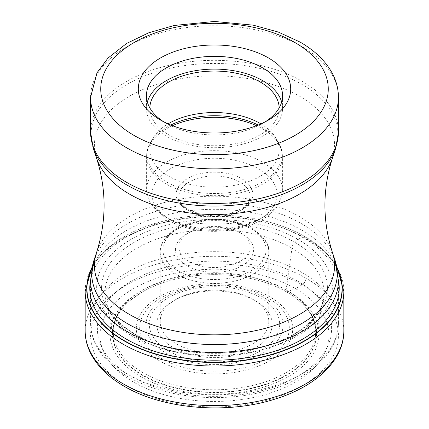 <?xml version="1.0" encoding="UTF-8"?>
<svg xmlns="http://www.w3.org/2000/svg" width="429" height="429" viewBox="0 0 429 429"><rect width="100%" height="100%" fill="white"/><g stroke="black" fill="none" stroke-linecap="round" stroke-linejoin="round"><path stroke-width="0.32" stroke-dasharray="2.15 1.61" d="M131.172 335.505A117.846 68.039 0 0 0 297.828 335.505A117.846 68.039 0 0 0 297.828 239.285L294.348 242.047C293.559 242.369 292.766 244.412 291.967 248.177L286.122 289.95L286.647 291.94A1211.201 699.291 -60 0 1 288.385 291.275L295.458 288.615A540.401 312.001 120 0 0 302.123 284.813A5.432 3.137 120 0 0 305.952 278.169L305.952 238.556A4.075 2.354 120 0 0 304.842 236.572L304.687 236.524A193.484 111.712 120 0 0 302.692 237.269L297.828 239.285A117.846 68.039 180 0 0 131.172 239.285A117.846 68.039 180 0 0 131.172 335.505M142.353 375.246A102.032 58.907 180 0 1 146.048 289.907A102.032 58.907 180 0 1 282.952 289.907A102.032 58.907 180 0 1 286.647 291.94A102.032 58.907 0 0 1 286.647 375.246A102.032 58.907 0 0 1 142.353 375.246M133.542 382.094A114.489 66.098 180 0 1 133.542 288.615A114.489 66.098 180 0 1 295.458 288.615A114.489 66.098 0 0 1 295.458 382.094A114.489 66.098 0 0 1 133.542 382.094M337.205 268.495A127.547 73.638 0 0 0 304.687 236.524A127.547 73.638 180 0 0 267.782 221.691A127.547 73.638 180 0 0 161.218 221.691A127.547 73.638 180 0 0 91.795 268.495M163.653 121.772A68.061 39.296 0 0 0 166.372 123.434L160.612 120.109L166.372 123.434A68.061 39.296 0 0 0 262.628 123.434L262.628 123.434A68.061 39.296 0 0 0 265.347 121.772M281.66 102.027A68.061 39.296 180 0 1 282.561 108.398A68.061 39.296 180 0 1 240.546 144.702A68.061 39.296 180 0 1 166.372 136.186A68.061 39.296 180 0 1 146.439 108.398A68.061 39.296 180 0 1 147.34 102.027M149.839 107.915A64.666 37.334 0 0 0 149.834 108.398A64.666 37.334 0 0 0 168.774 134.803A64.666 37.334 0 0 0 239.248 142.895A64.666 37.334 0 0 0 279.166 108.398A64.666 37.334 0 0 0 279.161 107.915M260.934 123.884A64.666 37.334 180 0 1 275.552 137.564A64.666 37.334 180 0 1 279.166 149.871A64.666 37.334 180 0 1 239.248 184.363A64.666 37.334 180 0 1 168.774 176.271A64.666 37.334 180 0 1 149.834 149.871A64.666 37.334 180 0 1 153.448 137.564A64.666 37.334 180 0 1 168.066 123.884M239.704 261.534A35.645 20.576 180 0 1 189.296 261.534A35.645 20.576 180 0 1 178.855 246.986A35.645 20.576 180 0 1 189.296 232.432A35.645 20.576 180 0 1 239.704 232.432L239.704 232.432A35.645 20.576 180 0 1 250.145 246.986A35.645 20.576 180 0 1 239.704 261.534M189.296 232.432L186.894 233.821A39.039 22.539 180 0 1 242.106 233.821L239.704 232.432L242.106 233.821A39.039 22.539 180 0 1 242.106 265.696A39.039 22.539 180 0 1 186.894 265.696A39.039 22.539 180 0 1 186.894 233.821L186.894 233.821M176.094 299.372A54.311 31.36 180 0 1 252.906 299.372L252.906 299.372A54.311 31.36 180 0 1 268.811 321.541A54.311 31.36 180 0 1 252.906 343.715A54.311 31.36 180 0 1 176.094 343.715A54.311 31.36 180 0 1 160.189 321.541A54.311 31.36 180 0 1 176.094 299.372L173.691 300.756A57.706 33.317 180 0 1 255.303 300.756L252.906 299.372L255.309 300.756A57.706 33.317 180 0 1 255.309 300.756A57.706 33.317 180 0 1 255.303 347.876A57.706 33.317 180 0 1 173.697 347.876A57.706 33.317 180 0 1 173.691 300.756A57.706 33.317 180 0 1 173.697 300.756M338.395 279.923A124.721 72.008 0 0 0 302.692 237.269A124.721 72.008 180 0 0 173.472 220.19A124.721 72.008 180 0 0 90.605 279.923M134.652 334.245A112.918 65.192 180 0 1 134.652 242.047A112.918 65.192 180 0 1 294.348 242.047A112.918 65.192 0 0 1 294.348 334.245A112.918 65.192 0 0 1 134.652 334.245M137.033 337.628A109.551 63.251 0 0 0 250.772 352.584A109.551 63.251 0 0 0 323.386 299.876A109.551 63.251 0 0 0 291.967 248.177A109.551 63.251 180 0 0 167.053 235.891A109.551 63.251 180 0 0 105.614 299.876L114.248 339.661A101.292 58.478 180 0 1 169.133 279.016A101.292 58.478 180 0 1 286.122 289.95A101.292 58.478 0 0 1 314.752 339.661L323.386 299.876C323.021 302.472 321.761 305.85 319.6 310.001L314.221 317.685L307.121 324.801C298.101 332.572 286.481 338.953 272.254 343.951C229.923 359.288 169.916 354.992 135.462 334.347C117.632 323.9 111.401 313.631 109.475 310.135C105.604 302.499 106.199 301.801 105.614 299.876A109.551 63.251 180 0 0 137.033 337.628M142.878 372.656A101.292 58.478 180 0 1 114.248 339.661C112.312 333.086 113.449 322.125 117.755 315.347C120.667 310.001 124.936 304.939 130.55 300.171L140.927 292.782A101.802 58.773 180 0 1 286.486 291.849A101.802 58.773 0 0 1 288.074 292.782C294.895 296.364 308.81 308.011 312.553 317.969C315.235 325.107 316.8 328.357 314.752 339.661A101.292 58.478 0 0 1 246.455 386.797A101.292 58.478 0 0 1 142.878 372.656M146.048 289.907L140.927 292.782A101.802 58.773 180 0 0 142.514 374.967A101.802 58.773 0 0 0 285.676 375.429A101.802 58.773 0 0 0 288.074 292.782L282.952 289.907M140.615 376.587A104.488 60.323 0 0 0 288.385 376.587A104.488 60.323 0 0 0 288.385 291.275A104.488 60.323 180 0 0 140.615 291.275A104.488 60.323 180 0 0 140.615 376.587M126.877 385.993A123.917 71.541 0 0 0 302.123 385.993A123.917 71.541 0 0 0 302.123 284.813A123.917 71.541 0 0 0 126.877 284.813A123.917 71.541 0 0 0 126.877 385.993M343.833 330.968A129.333 74.673 0 0 0 305.952 278.169A129.333 74.673 0 0 0 165.004 261.98A129.333 74.673 0 0 0 85.167 330.968M85.167 291.355A129.333 74.673 180 0 1 165.004 222.372A129.333 74.673 180 0 1 305.952 238.556A129.333 74.673 180 0 1 343.833 291.355M91.903 267.975A127.762 73.761 180 0 1 161.374 221.648L161.374 221.648A127.762 73.761 180 0 1 267.626 221.648L267.626 221.648A127.762 73.761 180 0 1 304.842 236.572A127.762 73.761 180 0 1 337.097 267.975M302.113 230.26A123.901 71.536 180 0 1 302.182 230.303A123.901 71.536 180 0 1 338.401 280.845L338.401 323.209A123.901 71.536 0 0 0 302.182 272.667A123.901 71.536 0 0 0 302.113 272.624A123.901 71.536 0 0 0 167.085 257.116A123.901 71.536 0 0 0 90.599 323.209A123.901 71.536 0 0 0 126.818 373.75A123.901 71.536 0 0 0 126.887 373.788A123.901 71.536 0 0 0 261.915 389.296A123.901 71.536 0 0 0 338.401 323.209C338.728 355.877 302.965 384.105 255.132 393.559C212.001 402.681 160.934 396.101 128.292 376.898C113.588 368.414 102.976 358.135 96.455 346.058C92.578 338.712 90.626 331.091 90.599 323.209L90.599 280.845A123.901 71.536 180 0 1 167.085 214.757A123.901 71.536 180 0 1 302.113 230.26M335.022 260.242A122.748 70.865 0 0 0 301.367 223.6A122.748 70.865 0 0 0 301.292 223.563A122.748 70.865 0 0 0 178.534 205.915A122.748 70.865 0 0 0 93.978 260.242M96.605 252.386A120.072 69.321 180 0 1 179.317 199.238A120.072 69.321 180 0 1 299.404 216.5A120.072 69.321 180 0 1 332.395 252.386M332.395 158.285A120.072 69.321 0 0 0 299.404 96.134A120.072 69.321 0 0 0 158.204 83.923A120.072 69.321 0 0 0 96.605 158.285M93.254 148.262A123.482 71.294 180 0 1 156.601 71.788A123.482 71.294 180 0 1 301.818 84.347A123.482 71.294 180 0 1 301.887 84.384A123.482 71.294 180 0 1 335.746 148.262M338.443 131.885A123.943 71.557 0 0 0 302.214 81.328A123.943 71.557 0 0 0 302.145 81.285A123.943 71.557 0 0 0 167.069 65.771A123.943 71.557 0 0 0 90.557 131.885M90.557 97.313A123.943 71.557 180 0 1 167.069 31.199A123.943 71.557 180 0 1 302.145 46.713A123.943 71.557 180 0 1 302.247 46.772A123.943 71.557 180 0 1 338.443 97.313M258.231 125.032A67.385 38.905 180 0 1 262.071 127.075A67.385 38.905 180 0 1 262.146 127.118A67.385 38.905 180 0 1 278.115 141.801A67.385 38.905 180 0 1 250.38 187.559A67.385 38.905 180 0 1 166.929 182.18A67.385 38.905 180 0 1 166.854 182.137A67.385 38.905 180 0 1 150.885 141.801A67.385 38.905 180 0 1 170.769 125.032M172.49 125.708A67.895 39.195 0 0 0 146.605 156.505A67.895 39.195 0 0 0 166.495 184.218A67.895 39.195 0 0 0 166.57 184.261A67.895 39.195 0 0 0 240.53 192.701A67.895 39.195 0 0 0 282.395 156.505A67.895 39.195 0 0 0 262.505 128.786A67.895 39.195 0 0 0 262.43 128.743A67.895 39.195 0 0 0 256.51 125.708M166.565 217.648A67.895 39.195 180 0 1 166.495 217.605A67.895 39.195 180 0 1 146.605 189.886A67.895 39.195 180 0 1 188.47 153.684A67.895 39.195 180 0 1 262.435 162.13A67.895 39.195 180 0 1 262.505 162.173A67.895 39.195 180 0 1 282.395 189.886A67.895 39.195 180 0 1 240.53 226.088A67.895 39.195 180 0 1 166.565 217.648M258.666 168.822A62.462 36.063 180 0 1 258.666 219.82A62.462 36.063 180 0 1 170.334 219.82A62.462 36.063 180 0 1 170.334 168.822A62.462 36.063 180 0 1 258.666 168.822M187.301 209.937A38.358 22.147 0 0 0 187.376 209.985A38.358 22.147 0 0 0 241.586 210.006A38.358 22.147 0 0 0 241.699 178.705A38.358 22.147 180 0 0 241.624 178.662A38.358 22.147 180 0 0 187.414 178.641A38.358 22.147 180 0 0 187.301 209.937M239.773 182.03A35.645 20.576 0 0 0 239.704 181.987A35.645 20.576 0 0 0 200.858 177.526A35.645 20.576 0 0 0 178.855 196.541A35.645 20.576 0 0 0 189.227 211.052A35.645 20.576 0 0 0 189.296 211.089A35.645 20.576 0 0 0 228.142 215.551A35.645 20.576 0 0 0 250.145 196.541A35.645 20.576 0 0 0 239.773 182.03M178.089 270.865A51.598 29.789 0 0 0 251.024 270.801A51.598 29.789 0 0 0 250.986 228.695A51.598 29.789 0 0 0 250.911 228.652A51.598 29.789 0 0 0 177.976 228.711A51.598 29.789 0 0 0 178.014 270.822A51.598 29.789 0 0 0 178.089 270.865M252.906 229.799A54.311 31.36 0 0 0 252.826 229.756A54.311 31.36 0 0 0 193.667 223.016A54.311 31.36 0 0 0 160.189 251.973A54.311 31.36 0 0 0 176.094 274.147A54.311 31.36 0 0 0 176.174 274.19A54.311 31.36 0 0 0 235.333 280.931A54.311 31.36 0 0 0 268.811 251.973A54.311 31.36 0 0 0 252.906 229.799M168.5 350.954A65.154 37.613 0 0 0 260.607 350.89A65.154 37.613 0 0 0 260.569 297.715A65.154 37.613 0 0 0 260.5 297.678A65.154 37.613 0 0 0 168.393 297.737A65.154 37.613 0 0 0 168.431 350.911A65.154 37.613 0 0 0 168.5 350.954M262.972 297.072A68.549 39.575 0 0 0 262.897 297.029A68.549 39.575 0 0 0 165.991 297.093A68.549 39.575 0 0 0 166.028 353.04A68.549 39.575 0 0 0 166.103 353.083A68.549 39.575 0 0 0 263.009 353.019A68.549 39.575 0 0 0 262.972 297.072M161.497 358.483A74.802 43.19 180 0 1 161.663 297.436A74.802 43.19 180 0 1 267.396 297.469A74.802 43.19 180 0 1 267.503 297.533A74.802 43.19 180 0 1 267.337 358.574A74.802 43.19 180 0 1 161.604 358.547A74.802 43.19 180 0 1 161.497 358.483M159.207 360.671A78.196 45.147 180 0 1 159.207 296.825A78.196 45.147 180 0 1 269.793 296.825A78.196 45.147 180 0 1 269.793 360.671A78.196 45.147 180 0 1 159.207 360.671M297.313 280.936A117.112 67.616 0 0 0 131.687 280.936A117.112 67.616 0 0 0 131.687 376.56A117.112 67.616 0 0 0 297.313 376.56A117.112 67.616 0 0 0 297.313 280.936M92.294 266.184L103.464 251.995L119.165 239.57L161.218 221.691M267.782 221.691L267.626 221.648C281.622 225.354 294.117 230.368 305.11 236.69L323.745 250.273L336.706 266.184M262.628 123.434L268.388 120.109M146.439 95.651L146.439 108.398M282.561 95.651L282.561 108.398M149.834 108.398L149.834 149.871M279.166 108.398L279.166 149.871M275.552 137.564L278.115 141.801C280.936 146.455 282.362 151.357 282.395 156.505L282.395 189.886C281.118 200.214 277.858 207.448 272.603 211.594C265.648 218.479 256.327 223.67 244.632 227.156L230.078 230.298L214.757 231.381C196.638 231.295 180.925 227.531 167.616 220.093L150.247 203.491L146.605 189.886L146.605 156.505C146.638 151.357 148.064 146.455 150.885 141.801L153.448 137.564M178.855 246.986L178.855 196.541C178.764 201.265 182.057 205.7 188.733 209.845L201.544 214.607L215.111 215.969L228.421 214.387L243.12 207.99L247.436 203.834L249.27 200.713L250.145 196.541L250.145 246.986M160.189 321.541L160.189 251.973C160.51 242.675 165.943 234.904 176.48 228.662C187.065 222.678 199.673 219.61 214.291 219.471C228.979 219.546 241.661 222.576 252.343 228.555C264.216 236.647 269.707 244.455 268.811 251.973L268.811 321.541"/><path stroke-width="0.64" d="M91.795 268.495A127.547 73.638 180 0 0 124.313 340.664A127.547 73.638 0 0 0 279.081 352.091A127.547 73.638 0 0 0 337.205 268.495M160.612 57.888A76.206 43.999 0 0 0 160.612 120.109L160.612 120.109A76.206 43.999 0 0 0 268.388 120.109L268.388 120.109A76.206 43.999 0 0 0 268.388 57.888A76.206 43.999 0 0 0 160.612 57.888M265.347 121.772A68.061 39.296 0 0 0 282.561 95.651A68.061 39.296 0 0 0 262.628 67.862A68.061 39.296 0 0 0 166.372 67.862A68.061 39.296 0 0 0 146.439 95.651A68.061 39.296 0 0 0 163.653 121.772M147.34 102.027A68.061 39.296 180 0 1 193.656 70.994A68.061 39.296 180 0 1 262.628 80.614A68.061 39.296 180 0 1 281.66 102.027M279.161 107.915A64.666 37.334 0 0 0 260.226 81.998A64.666 37.334 0 0 0 190.144 73.815A64.666 37.334 0 0 0 149.839 107.915M168.066 123.884A64.666 37.334 180 0 1 260.226 123.472A64.666 37.334 180 0 1 260.934 123.884M90.605 279.923A124.721 72.008 180 0 0 126.308 339.103A124.721 72.008 0 0 0 268.774 353.019A124.721 72.008 0 0 0 338.395 279.923M85.167 330.968A129.333 74.673 0 0 0 123.048 383.767A129.333 74.673 0 0 0 263.996 399.951A129.333 74.673 0 0 0 343.833 330.968C344.101 360.124 315.91 386.663 274.86 399.136C226.823 414.57 162.832 409.202 124.174 386.256C108.666 377.289 97.581 366.495 90.921 353.866C87.108 346.471 85.189 338.835 85.167 330.968L85.167 291.355L92.294 266.184M343.833 330.968L343.833 291.355A129.333 74.673 180 0 1 263.996 360.344A129.333 74.673 180 0 1 123.048 344.155A129.333 74.673 180 0 1 85.167 291.355M337.097 267.975A127.762 73.761 180 0 1 279.676 352.171A127.762 73.761 180 0 1 124.158 340.889A127.762 73.761 180 0 1 91.903 267.975M335.022 260.242L338.401 280.845A123.901 71.536 180 0 1 261.915 346.932A123.901 71.536 180 0 1 126.887 331.429A123.901 71.536 180 0 1 126.818 331.386A123.901 71.536 180 0 1 90.599 280.845L93.978 260.242A122.748 70.865 0 0 0 127.633 323.739A122.748 70.865 0 0 0 127.708 323.782A122.748 70.865 0 0 0 272.05 336.266A122.748 70.865 0 0 0 335.022 260.242L332.395 252.386A120.072 69.321 180 0 1 270.796 326.748A120.072 69.321 180 0 1 129.596 314.537A120.072 69.321 180 0 1 96.605 252.386L93.978 260.242M96.605 252.386C106.564 221.021 106.564 189.65 96.605 158.285A120.072 69.321 0 0 0 129.596 194.171A120.072 69.321 0 0 0 249.683 211.433A120.072 69.321 0 0 0 332.395 158.285L335.746 148.262A123.482 71.294 180 0 1 250.686 202.917A123.482 71.294 180 0 1 127.182 185.167A123.482 71.294 180 0 1 127.113 185.124A123.482 71.294 180 0 1 93.254 148.262L90.557 131.885A123.943 71.557 0 0 0 126.786 182.443A123.943 71.557 0 0 0 126.855 182.486A123.943 71.557 0 0 0 261.931 198A123.943 71.557 0 0 0 338.443 131.885L338.443 97.313A123.943 71.557 180 0 1 261.931 163.428A123.943 71.557 180 0 1 126.855 147.914A123.943 71.557 180 0 1 126.753 147.855A123.943 71.557 180 0 1 90.557 97.313L90.557 131.885M134.057 135.441A113.76 65.68 180 0 1 133.961 135.387A113.76 65.68 180 0 1 134.105 42.53A113.76 65.68 180 0 1 294.943 42.557A113.76 65.68 180 0 1 295.039 42.61A113.76 65.68 180 0 1 294.895 135.467A113.76 65.68 180 0 1 134.057 135.441M256.51 125.708A67.895 39.195 0 0 0 172.49 125.708M170.769 125.032A67.385 38.905 180 0 1 258.231 125.032M343.833 291.355L336.706 266.184M332.395 252.386C322.436 221.021 322.436 189.65 332.395 158.285M96.605 158.285L93.254 148.262M338.443 97.313C338.401 88.792 336.256 80.625 332.003 72.807C325.225 60.655 314.564 50.407 300.032 42.053L278.169 32.009L253.239 25.166L214.398 21.45L174.308 25.461L148.804 32.754L126.657 43.42L108.006 58.06L97.018 72.769L90.557 97.313M335.746 148.262L338.443 131.885"/></g></svg>
